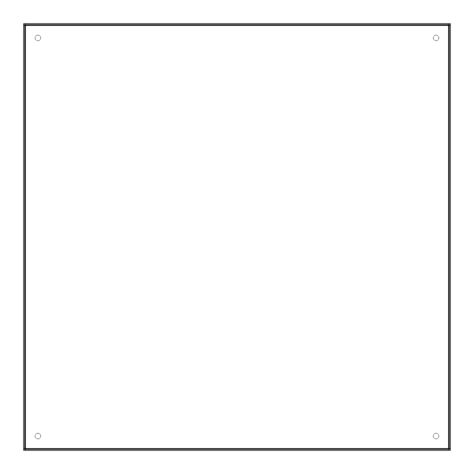 <?xml version="1.0" encoding="UTF-8"?>
<svg xmlns="http://www.w3.org/2000/svg" width="474" height="474" viewBox="0 0 474 474"><rect width="100%" height="100%" fill="white"/><g stroke="black" fill="none" stroke-linecap="round" stroke-linejoin="round"><path stroke-width="0.36" stroke-dasharray="2.37 1.78" d="M37.92 433.289A2.791 2.791 0 0 0 35.129 436.08A2.791 2.791 0 0 0 37.92 438.871A2.791 2.791 0 0 0 40.711 436.08A2.791 2.791 0 0 0 37.92 433.289A2.791 2.791 0 0 0 35.129 436.08A2.791 2.791 0 0 0 37.92 438.871A2.791 2.791 0 0 0 40.711 436.08A2.791 2.791 0 0 0 37.92 433.289M436.08 433.289A2.791 2.791 0 0 0 433.289 436.08A2.791 2.791 0 0 0 436.08 438.871A2.791 2.791 0 0 0 438.871 436.08A2.791 2.791 0 0 0 436.08 433.289A2.791 2.791 0 0 0 433.289 436.08A2.791 2.791 0 0 0 436.08 438.871A2.791 2.791 0 0 0 438.871 436.08A2.791 2.791 0 0 0 436.08 433.289M436.08 35.129A2.791 2.791 0 0 0 433.289 37.92A2.791 2.791 0 0 0 436.08 40.711A2.791 2.791 0 0 0 438.871 37.92A2.791 2.791 0 0 0 436.08 35.129A2.791 2.791 0 0 0 433.289 37.92A2.791 2.791 0 0 0 436.08 40.711A2.791 2.791 0 0 0 438.871 37.92A2.791 2.791 0 0 0 436.08 35.129M37.92 35.129A2.791 2.791 0 0 0 35.129 37.92A2.791 2.791 0 0 0 37.92 40.711A2.791 2.791 0 0 0 40.711 37.92A2.791 2.791 0 0 0 37.92 35.129A2.791 2.791 0 0 0 35.129 37.92A2.791 2.791 0 0 0 37.92 40.711A2.791 2.791 0 0 0 40.711 37.92A2.791 2.791 0 0 0 37.92 35.129M25.543 448.629L23.7 448.457L24.814 448.457L23.7 448.457L23.7 449.127L24.814 449.127L24.814 24.873L23.7 24.873L23.7 25.543L25.543 25.371M24.814 25.543L23.7 25.543L24.814 25.543M23.7 448.457L23.7 25.543M448.629 448.457L448.457 450.3L448.457 449.186L448.457 450.3L450.3 450.3L450.3 449.186L23.7 449.186L23.7 450.3L25.543 450.3L25.371 448.457M25.543 449.186L25.543 450.3L25.543 449.186M448.457 450.3L25.543 450.3M448.457 25.371L450.3 25.543L449.186 25.543L450.3 25.543L450.3 24.873L449.186 24.873L449.186 449.127L450.3 449.127L450.3 448.457L448.457 448.629M449.186 448.457L450.3 448.457L449.186 448.457M450.3 25.543L450.3 448.457M25.371 25.543L25.543 23.7L25.543 24.814L25.543 23.7L23.7 23.7L23.7 24.814L450.3 24.814L450.3 23.7L448.457 23.7L448.629 25.543M448.457 24.814L448.457 23.7L448.457 24.814M25.543 23.7L448.457 23.7M25.371 25.371L25.371 448.629L448.629 448.629L448.629 25.371L25.371 25.371M25.483 448.457L25.483 25.543L25.483 448.457M25.543 25.483L448.457 25.483L25.543 25.483M448.517 25.543L448.517 448.457L448.517 25.543M448.457 448.517L25.543 448.517L448.457 448.517"/><path stroke-width="0.71" d="M24.814 24.873L23.7 24.873L23.7 449.127L24.814 449.127L24.814 24.873M23.7 449.186L23.7 450.3L450.3 450.3L450.3 449.186L23.7 449.186M449.186 449.127L450.3 449.127L450.3 24.873L449.186 24.873L449.186 449.127M450.3 24.814L450.3 23.7L23.7 23.7L23.7 24.814L450.3 24.814M448.457 24.814L448.457 25.371M25.543 25.371L25.543 24.814M449.186 448.457L448.629 448.457M448.629 25.543L449.186 25.543M25.543 449.186L25.543 448.629M448.457 448.629L448.457 449.186M24.814 25.543L25.371 25.543M25.371 448.457L24.814 448.457M25.371 25.371L25.371 448.629L448.629 448.629L448.629 25.371L25.371 25.371"/></g></svg>
